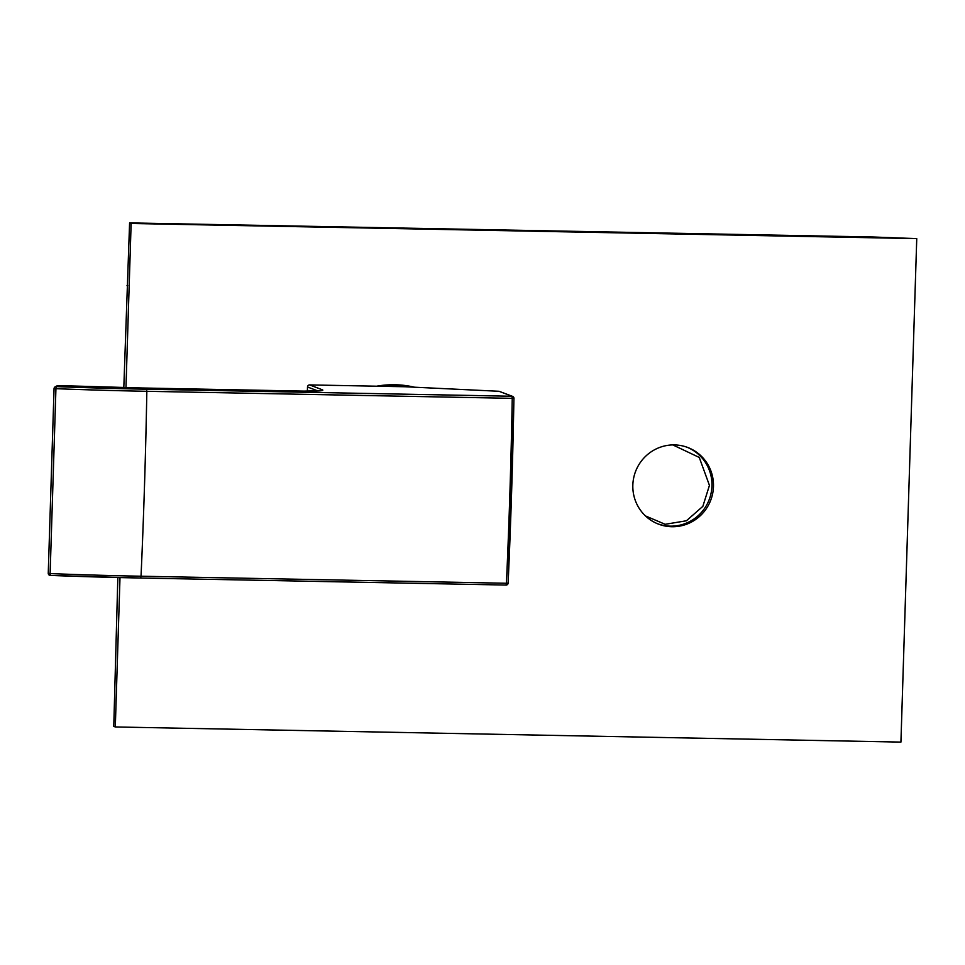 <?xml version="1.0" encoding="UTF-8"?>
<svg xmlns="http://www.w3.org/2000/svg" width="965" height="965" viewBox="0 0 965 965"><rect width="100%" height="100%" fill="white"/><g stroke="black" fill="none" stroke-linecap="round" stroke-linejoin="round"><path stroke-width="1.45" d="M317.968 390.994L307.509 386.977A2.099 2.063 -68.9 0 1 309.644 384.914L404.974 386.748L499.026 391.283L512.62 396.386A2.099 2.063 -68.9 0 1 513.923 398.388L512.246 398.34A1261.991 230.924 91.1 0 1 506.432 583.258L141.035 576.226A1261.991 230.924 -88.9 0 0 146.837 391.308L512.246 398.34L511.933 396.253A2.099 2.063 -68.9 0 1 512.62 396.386A2.099 2.099 0 0 1 513.959 398.388L508.157 583.053L506.432 583.258L506.022 585.067A2.099 2.099 0 0 0 508.157 583.053L508.133 583.005A1259.892 230.539 91.1 0 0 513.923 398.388M508.121 583.113A2.099 2.063 -68.9 0 1 506.046 585.055L140.613 578.023L141.035 576.226A315.627 20.567 -178.2 0 1 50.12 573.596L55.934 388.69A315.627 20.567 1.8 0 0 146.837 391.308L146.523 389.221L511.933 396.253L499.026 391.283M143.411 388.026L58.165 385.566A296.4 19.312 1.8 0 0 143.411 388.026L304.144 391.115C317.69 391.283 323.866 390.897 322.684 389.932L309.644 384.914M307.509 386.977L307.377 391.163M50.276 575.417L140.613 578.023A313.529 20.434 -178.2 0 1 50.289 575.417L50.12 573.596L48.25 573.27A2.099 2.099 0 0 0 50.276 575.417A2.099 2.087 61.6 0 1 48.262 573.307M54.064 388.63A2.099 2.087 61.6 0 1 55.15 386.856A2.099 2.099 0 0 0 54.052 388.63L48.25 573.27L54.052 388.63L55.934 388.69L56.223 386.615A313.529 20.434 1.8 0 0 146.523 389.221M117.839 577.528L113.773 726.38L115.305 726.959L900.924 742.097L916.75 238.62L873.265 237.004L129.6 222.903L123.809 387.592M916.75 238.62L131.131 223.482L125.969 387.641M129.6 222.903L131.131 223.482M119.998 577.577L115.305 726.959M127.633 285.616L127.018 285.604M376.652 386.205A95.909 94.088 -68.9 0 1 394.987 384.745A95.909 94.088 -68.9 0 1 414.528 387.218M674.438 444.913A41.013 40.228 -68.9 0 1 687.888 447.543A41.013 40.228 -68.9 0 1 712.665 493.549A41.013 40.228 -68.9 0 1 671.869 526.733A41.013 40.228 -68.9 0 1 658.42 524.091A41.013 40.228 -68.9 0 1 633.643 478.097A41.013 40.228 -68.9 0 1 674.438 444.913M687.116 447.253A41.013 40.228 -68.9 0 1 711.048 493.368A41.013 40.228 -68.9 0 1 670.337 526.142A41.013 40.228 -68.9 0 1 657.66 523.79M505.998 585.055L140.637 578.023M143.387 388.014L304.144 391.115M320.995 390.753A2.099 2.063 -68.9 0 1 322.684 389.932M57.104 385.807L55.15 386.856A2.099 2.087 61.6 0 1 56.223 386.615L58.165 385.566A2.099 2.087 61.6 0 0 57.104 385.807A2.099 2.099 0 0 1 58.177 385.566M304.12 391.115L321.779 390.68M386.036 384.999L409.823 386.989M672.798 444.913L699.263 457.446L709.444 485.383L702.846 506.36L686.417 520.774L665.162 524.297L645.464 515.925"/></g></svg>
